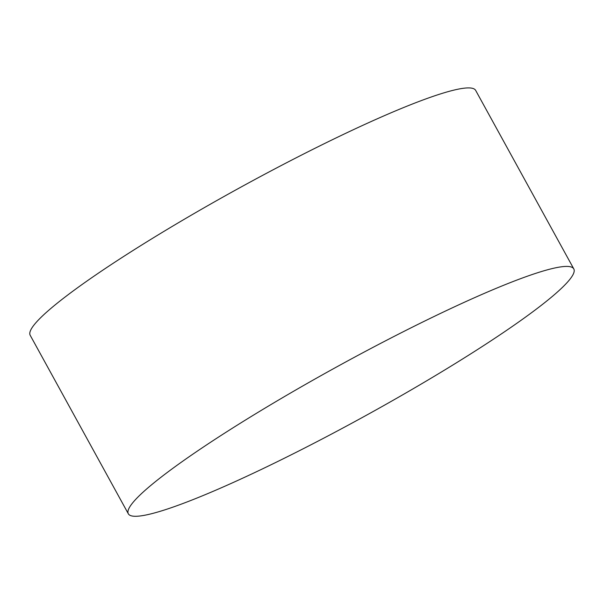 <?xml version="1.0" encoding="UTF-8"?>
<svg xmlns="http://www.w3.org/2000/svg" width="604" height="604" viewBox="0 0 604 604"><rect width="100%" height="100%" fill="white"/><g stroke="black" fill="none" stroke-linecap="round" stroke-linejoin="round"><path stroke-width="0.91" d="M573.8 268.901L475.665 90.404A254.171 28.335 151.2 0 0 239.282 188.018A254.171 28.335 151.2 0 0 30.2 335.296L128.335 513.8A254.171 28.335 151.2 0 0 132.555 516.088A254.171 28.335 151.2 0 0 380.603 407.36A254.171 28.335 151.2 0 0 573.8 268.901A254.171 28.335 151.2 0 0 337.417 366.522A254.171 28.335 151.2 0 0 128.335 513.8"/></g></svg>
